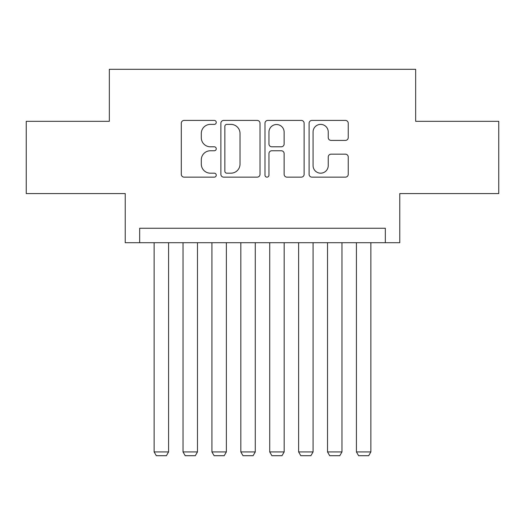<?xml version="1.0" encoding="UTF-8"?>
<svg xmlns="http://www.w3.org/2000/svg" width="525" height="525" viewBox="0 0 525 525"><rect width="100%" height="100%" fill="white"/><g stroke="black" fill="none" stroke-linecap="round" stroke-linejoin="round"><path stroke-width="0.79" d="M216.261 122.404A1.988 1.988 0 0 0 214.279 120.415L184.137 120.415A2.835 2.835 0 0 0 181.302 123.25L181.302 174.313A2.835 2.835 0 0 0 184.137 177.148L214.279 177.148A1.988 1.988 0 0 0 216.261 175.16A1.988 1.988 0 0 0 214.279 173.178L210.374 173.178A9.076 9.076 0 0 1 201.298 164.102L201.298 159.843A9.076 9.076 0 0 1 210.374 150.767L214.279 150.767A1.988 1.988 0 0 0 216.261 148.785A1.988 1.988 0 0 0 214.279 146.797L210.374 146.797A9.076 9.076 0 0 1 201.298 137.721L201.298 133.462A9.076 9.076 0 0 1 210.374 124.386L214.279 124.386A1.988 1.988 0 0 0 216.261 122.404M345.398 140.411A2.835 2.835 0 0 0 348.239 137.576L348.239 123.25A2.835 2.835 0 0 0 345.398 120.415L311.929 120.415A2.835 2.835 0 0 0 309.094 123.25L309.094 174.313A2.835 2.835 0 0 0 311.929 177.148L345.398 177.148A2.835 2.835 0 0 0 348.239 174.313L348.239 157.008A2.835 2.835 0 0 0 345.398 154.173L331.078 154.173A2.835 2.835 0 0 0 328.237 157.008L328.237 165.592A7.586 7.586 0 0 1 320.65 173.178A7.586 7.586 0 0 1 313.064 165.592L313.064 131.972A7.586 7.586 0 0 1 320.65 124.386A7.586 7.586 0 0 1 328.237 131.972L328.237 137.576A2.835 2.835 0 0 0 331.078 140.411L345.398 140.411M385.324 242.701L399.768 242.701L399.768 193.574L498.75 193.574L498.75 121.328L415.662 121.328L415.662 69.307L109.338 69.307L109.338 121.328L26.25 121.328L26.25 193.574L125.232 193.574L125.232 242.701L385.324 242.701L385.324 228.257L139.676 228.257L139.676 242.701M260.019 123.25A2.835 2.835 0 0 0 257.184 120.415L223.709 120.415A2.835 2.835 0 0 0 220.874 123.25L220.874 174.313A2.835 2.835 0 0 0 223.709 177.148L257.184 177.148A2.835 2.835 0 0 0 260.019 174.313L260.019 123.25M267.816 120.415L301.291 120.415A2.835 2.835 0 0 1 304.126 123.25L304.126 174.313A2.835 2.835 0 0 1 301.291 177.148L286.965 177.148A2.835 2.835 0 0 1 284.13 174.313L284.13 153.602A2.835 2.835 0 0 0 281.295 150.767L271.793 150.767A2.835 2.835 0 0 0 268.951 153.602L268.951 175.16A1.988 1.988 0 0 1 266.969 177.148A1.988 1.988 0 0 1 264.981 175.16L264.981 123.25A2.835 2.835 0 0 1 267.816 120.415M226.826 124.386A1.988 1.988 0 0 0 224.844 126.374L224.844 171.189A1.988 1.988 0 0 0 226.826 173.178L230.941 173.178A9.076 9.076 0 0 0 240.017 164.102L240.017 133.462A9.076 9.076 0 0 0 230.941 124.386L226.826 124.386M284.13 132.116A7.586 7.586 0 0 0 276.544 124.53A7.586 7.586 0 0 0 268.951 132.116L268.951 143.962A2.835 2.835 0 0 0 271.793 146.797L281.295 146.797A2.835 2.835 0 0 0 284.13 143.962L284.13 132.116M168.577 242.701L168.577 451.933L154.127 451.933L154.127 242.701M168.577 451.933L166.412 455.693L156.299 455.693L154.127 451.933M197.479 242.701L197.479 451.933L183.028 451.933L183.028 242.701M197.479 451.933L195.307 455.693L185.194 455.693L183.028 451.933M226.373 242.701L226.373 451.933L211.929 451.933L211.929 242.701M226.373 451.933L224.208 455.693L214.095 455.693L211.929 451.933M255.275 242.701L255.275 451.933L240.824 451.933L240.824 242.701M255.275 451.933L253.109 455.693L242.996 455.693L240.824 451.933M284.176 242.701L284.176 451.933L269.725 451.933L269.725 242.701M284.176 451.933L282.004 455.693L271.891 455.693L269.725 451.933M313.071 242.701L313.071 451.933L298.627 451.933L298.627 242.701M313.071 451.933L310.905 455.693L300.792 455.693L298.627 451.933M341.972 242.701L341.972 451.933L327.521 451.933L327.521 242.701M341.972 451.933L339.806 455.693L329.693 455.693L327.521 451.933M370.873 242.701L370.873 451.933L356.423 451.933L356.423 242.701M370.873 451.933L368.701 455.693L358.588 455.693L356.423 451.933"/></g></svg>
